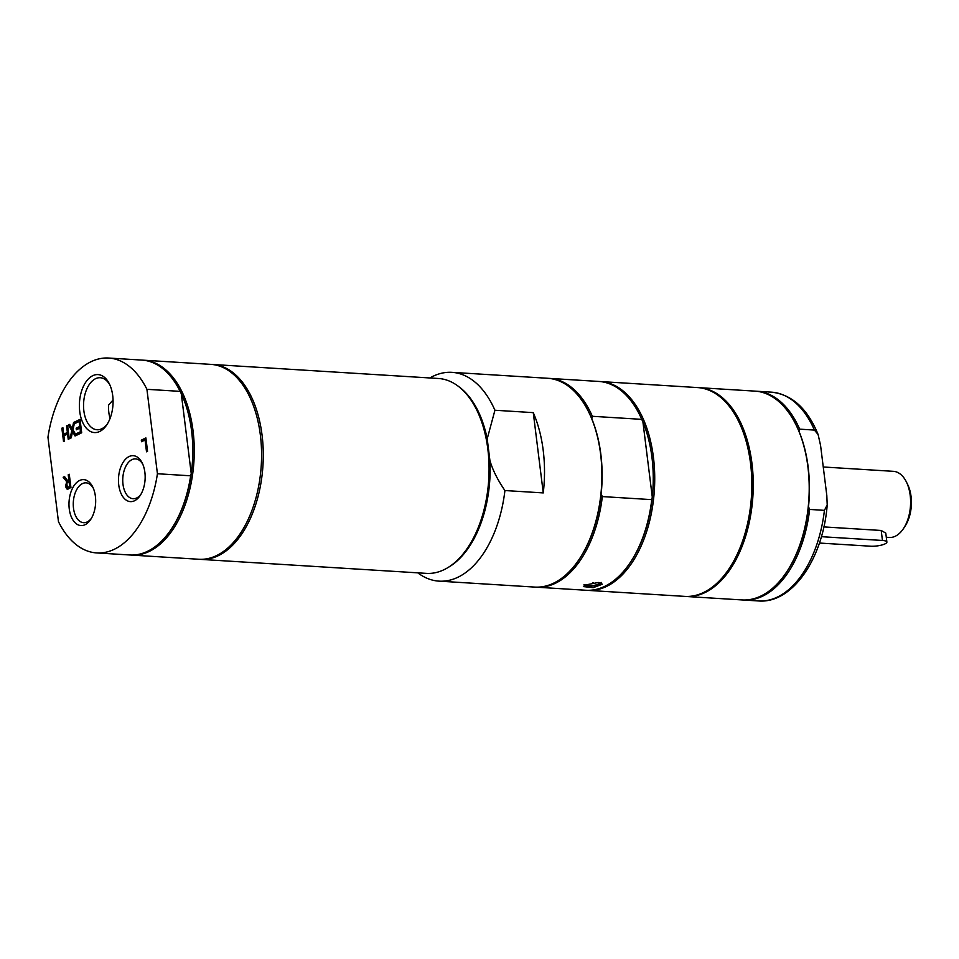 <?xml version="1.0" encoding="UTF-8"?>
<svg xmlns="http://www.w3.org/2000/svg" width="959" height="959" viewBox="0 0 959 959"><rect width="100%" height="100%" fill="white"/><g stroke="black" fill="none" stroke-linecap="round" stroke-linejoin="round"><path stroke-width="1.44" d="M110.069 418.412A26.061 15.068 93.5 0 1 108.547 405.189A66.231 38.276 93.5 0 1 113.066 400.131M107.504 423.722A26.061 15.068 93.5 0 1 97.051 429.752A26.061 15.068 93.5 0 1 83.865 410.896A26.061 15.068 93.5 0 1 100.275 377.726A26.061 15.068 93.5 0 1 109.901 385.003M146.919 389.318L180.148 391.368A97.626 56.425 -86.5 0 0 180.064 391.212A97.626 56.425 -86.5 0 0 141.968 360.093L108.739 358.043A97.626 56.425 -86.5 0 0 47.95 437.22L58.463 521.648A97.626 56.425 -86.5 0 0 96.643 552.923A97.626 56.425 -86.5 0 0 157.432 473.746L146.919 389.318A97.626 56.425 -86.5 0 0 108.739 358.043M180.148 391.368L181.287 393.705A96.583 55.814 -86.5 0 0 180.448 391.979A96.583 55.814 -86.5 0 0 180.28 391.644M171.769 528.457A96.583 55.814 -86.5 0 0 172.009 528.109A96.583 55.814 -86.5 0 0 191.237 473.578A96.583 55.814 -86.5 0 0 181.287 393.705L191.237 473.578L190.661 475.808L157.432 473.746M130.736 555.021A97.626 56.425 -86.5 0 0 131.587 555.093A97.626 56.425 -86.5 0 0 149.304 551.389A97.626 56.425 -86.5 0 0 194.197 445.839A97.626 56.425 -86.5 0 0 143.67 360.2A97.626 56.425 -86.5 0 0 142.819 360.164M131.587 555.093L198.897 559.265A97.626 56.425 -86.5 0 0 216.614 555.561A97.626 56.425 -86.5 0 0 261.507 450.011A97.626 56.425 -86.5 0 0 210.98 364.384L143.67 360.2M96.643 552.923L129.873 554.985A97.626 56.425 -86.5 0 0 171.529 528.817A97.626 56.425 -86.5 0 0 190.661 475.808M91.417 518.304A19.959 11.532 93.5 0 1 83.589 522.679A19.959 11.532 93.5 0 1 73.507 508.246A19.959 11.532 93.5 0 1 86.058 482.856A19.959 11.532 93.5 0 1 93.287 488.167M69.264 508.941A23.028 13.306 -86.5 0 0 90.721 519.418A23.028 13.306 -86.5 0 0 92.735 486.968A23.028 13.306 -86.5 0 0 76.612 482.581A23.028 13.306 -86.5 0 0 69.264 508.941M140.901 494.341A19.959 11.532 93.5 0 1 133.073 498.728A19.959 11.532 93.5 0 1 122.992 484.295A19.959 11.532 93.5 0 1 135.543 458.893A19.959 11.532 93.5 0 1 142.771 464.216M118.748 484.99A23.028 13.306 -86.5 0 0 140.206 495.467A23.028 13.306 -86.5 0 0 142.22 463.017A23.028 13.306 -86.5 0 0 126.097 458.63A23.028 13.306 -86.5 0 0 118.748 484.99M68.149 482.041L66.806 483.42L67.334 487.28L69.695 486.621L69.072 481.586L68.149 482.041M67.334 487.28L70.834 486.848M79.741 411.567A29.046 16.782 -86.5 0 0 106.821 424.789A29.046 16.782 -86.5 0 0 109.362 383.852A29.046 16.782 -86.5 0 0 89.019 378.314A29.046 16.782 -86.5 0 0 79.741 411.567M68.449 424.993L69.647 424.405L72.249 428.817L73.543 422.523L74.682 421.972L72.992 429.896L76.264 435.398L75.066 435.985L72.524 431.658L71.254 437.831L70.115 438.383L71.769 430.579L68.449 424.993L70.007 425.005M76.348 429.788L76.157 428.205L79.789 426.443L79.177 421.481L75.27 423.363L75.078 421.78L80.029 419.383L81.695 432.773L76.744 435.17L76.54 433.588L80.448 431.706L79.993 428.038L76.348 429.788M141.309 440.133L145.888 437.915L147.554 451.305L146.511 451.809L145.037 440.001L141.5 441.715L141.309 440.133L145.984 438.647M69.276 474.261L70.942 487.651L66.794 488.91L65.536 486.417L66.686 481.694L63.15 477.234L64.517 476.563L67.681 480.687L68.88 480.099L68.221 474.777L69.276 474.261M67.406 489.09L68.053 488.994M69.264 438.79L68.221 439.306L67.562 434.043L63.917 435.818L64.577 441.068L63.522 441.572L61.855 428.182L62.898 427.678L63.726 434.223L67.37 432.461L66.543 425.904L67.598 425.4L69.264 438.79M72.98 431.682L73.196 430.675L69.863 425.077M76.133 435.47L73.939 431.742L72.524 431.658M71.769 430.579L73.196 430.675M73.543 422.523L74.55 422.583M72.249 428.817L73.208 428.877M78.075 434.535L77.967 433.672L81.587 431.922M76.54 433.588L77.967 433.672M80.448 431.706L81.575 431.766M79.993 428.038L81.119 428.098M75.078 421.78L80.124 420.114M76.6 422.727L76.492 421.864M79.177 421.481L80.292 421.552M79.789 426.443L80.916 426.515M76.157 428.205L80.94 426.671M77.679 429.152L77.571 428.301M142.831 441.068L142.723 440.217M145.037 440.001L146.164 440.073M63.15 477.234L64.948 477.138M67.681 480.687L70.031 480.327M68.88 480.099L70.007 480.171M68.221 474.777L69.348 474.849M69.072 481.586L70.199 481.658M69.695 486.621L70.822 486.692M66.686 481.694L68.113 481.778L64.565 477.318M68.221 489.006L66.95 486.501M68.76 487.376L70.067 487.22L68.76 487.376M61.855 428.182L62.97 428.253M63.726 434.223L68.509 432.689M67.37 432.461L68.485 432.533M66.543 425.904L67.669 425.976M64.193 435.674L64.013 434.247M67.562 434.043L68.688 434.115M448.141 567.452A96.547 55.802 -86.5 0 0 489.917 460.548L487.208 438.826A96.547 55.802 -86.5 0 0 459.325 387.052M487.208 438.826L494.928 410.248A104.603 60.453 -86.5 0 0 451.965 372.344A104.603 60.453 -86.5 0 0 429.872 377.954M494.928 410.248L533.264 412.634L543.262 492.914L504.925 490.54C497.685 480.015 492.686 470.018 489.917 460.548M417.788 572.847A104.603 60.453 -86.5 0 0 439.018 581.142A104.603 60.453 -86.5 0 0 504.925 490.54M199.748 559.313A97.626 56.425 -86.5 0 0 200.599 559.373L426.383 573.374A97.626 56.425 -86.5 0 0 444.101 569.67A97.626 56.425 -86.5 0 0 488.994 464.12A97.626 56.425 -86.5 0 0 438.467 378.493L212.682 364.48A97.626 56.425 -86.5 0 0 211.831 364.444M200.599 559.373A97.626 56.425 -86.5 0 0 218.316 555.669A97.626 56.425 -86.5 0 0 263.21 450.119A97.626 56.425 -86.5 0 0 212.682 364.48M543.262 492.914A104.603 60.453 -86.5 0 0 533.264 412.634M439.018 581.142L534.726 587.088A104.603 60.453 -86.5 0 0 579.356 559.037A104.603 60.453 -86.5 0 0 600.586 453.931A104.603 60.453 -86.5 0 0 588.502 411.615A104.603 60.453 -86.5 0 0 547.673 378.278L451.965 372.344M587.555 590.36L684.678 596.378A104.603 60.453 -86.5 0 0 751.496 495.719A104.603 60.453 -86.5 0 0 697.637 387.58L600.502 381.55A104.603 60.453 93.5 0 1 653.415 457.215A104.603 60.453 93.5 0 1 587.555 590.36A104.603 60.453 93.5 0 1 586.704 590.3M599.651 381.514A104.603 60.453 93.5 0 1 600.502 381.55M536.429 587.184L585.853 590.253A104.603 60.453 -86.5 0 0 630.483 562.214A104.603 60.453 -86.5 0 0 651.76 499.639L602.336 496.582A104.603 60.453 93.5 0 1 536.429 587.184A104.603 60.453 93.5 0 1 535.578 587.124M598.296 582.485L602.396 584.211L593.165 587.675L583.372 586.584L585.098 585.062L598.296 582.485M602.336 496.582L601.161 493.945A103.56 59.854 93.5 0 1 579.835 558.33A103.56 59.854 93.5 0 1 579.596 558.689M588.694 411.998A103.56 59.854 93.5 0 1 588.886 412.382A103.56 59.854 93.5 0 1 591.811 418.831A103.56 59.854 93.5 0 1 600.837 454.278A103.56 59.854 93.5 0 1 601.161 493.945M639.809 415.175A103.56 59.854 93.5 0 1 640.001 415.547A103.56 59.854 93.5 0 1 642.926 421.996A103.56 59.854 93.5 0 1 651.964 457.443A103.56 59.854 93.5 0 1 652.288 497.11A103.56 59.854 93.5 0 1 630.95 561.506A103.56 59.854 93.5 0 1 630.722 561.854M591.811 418.831L592.338 416.29L641.751 419.359A104.603 60.453 -86.5 0 0 639.629 414.791A104.603 60.453 -86.5 0 0 598.8 381.442L549.387 378.385A104.603 60.453 93.5 0 1 592.338 416.29M548.524 378.337A104.603 60.453 93.5 0 1 549.387 378.385M641.751 419.359L642.926 421.996L652.288 497.11L651.76 499.639M598.788 582.533A6.629 1.678 -7.1 0 1 598.092 584.211A6.629 1.678 -7.1 0 1 590.684 585.709A6.629 1.678 -7.1 0 1 586.117 584.618M593.309 582.76A2.697 0.683 -7.1 0 1 592.518 582.88M685.397 596.414A104.603 60.453 -86.5 0 0 686.105 596.474A104.603 60.453 -86.5 0 0 705.093 592.506A104.603 60.453 -86.5 0 0 753.187 479.416A104.603 60.453 -86.5 0 0 699.051 387.664A104.603 60.453 -86.5 0 0 698.344 387.628M686.105 596.474L742.05 599.938A104.603 60.453 -86.5 0 0 761.038 595.971A104.603 60.453 -86.5 0 0 786.692 571.9A104.603 60.453 -86.5 0 0 795.826 424.477A104.603 60.453 -86.5 0 0 755.009 391.128L699.051 387.664M786.919 571.54A103.56 59.854 -86.5 0 0 787.159 571.192A103.56 59.854 -86.5 0 0 808.497 506.796A103.56 59.854 -86.5 0 0 799.135 431.682A103.56 59.854 -86.5 0 0 796.21 425.233A103.56 59.854 -86.5 0 0 796.018 424.861M799.135 431.682L799.662 429.152L814.431 430.076L818.111 434.535L820.568 445.42L826.814 495.527L827.209 504.925L824.428 510.356L809.66 509.433L808.497 506.796M799.662 429.152A104.603 60.453 -86.5 0 0 756.711 391.236A104.603 60.453 -86.5 0 0 755.86 391.2M742.901 599.986A104.603 60.453 -86.5 0 0 743.752 600.046A104.603 60.453 -86.5 0 0 809.66 509.433M821.395 536.68L882.448 540.468A10.465 2.637 -7.1 0 1 886.883 542.051L885.78 533.108L881.201 530.471L823.853 526.911M886.296 537.268L889.341 537.46A33.121 19.144 -86.5 0 0 903.474 528.577A33.121 19.144 -86.5 0 0 910.187 495.3A33.121 19.144 -86.5 0 0 906.363 481.897A33.121 19.144 -86.5 0 0 893.44 471.337L823.254 466.985M903.474 528.577L905.032 526.215A29.633 17.13 -86.5 0 0 911.05 496.426A29.633 17.13 -86.5 0 0 907.622 484.439L906.363 481.897M886.883 542.051A10.465 2.637 -7.1 0 1 881.453 545.108A10.465 2.637 -7.1 0 1 870.568 546.21L819.418 543.046M65.536 486.417L66.77 486.501M601.005 582.976A8.367 2.11 -7.1 0 1 593.525 585.901A8.367 2.11 -7.1 0 1 584.618 585.314M814.431 430.076A104.603 60.453 -86.5 0 0 771.48 392.159L756.711 391.236M827.209 504.925C823.146 558.102 792.673 603.786 758.521 600.957A104.603 60.453 -86.5 0 0 824.428 510.356M881.201 530.471L882.448 540.468M180.448 391.979L180.064 391.212M172.009 528.109L171.529 528.817M67.705 487.388L69.12 487.484M588.886 412.382L588.502 411.615M579.835 558.33L579.356 559.037M630.95 561.506L630.483 562.214M640.001 415.547L639.629 414.791M584.007 584.618C586.369 585.41 579.704 586.201 593.573 585.901C605.021 583.204 599.615 583.396 601.305 582.461M796.21 425.233L795.826 424.477M787.159 571.192L786.692 571.9M818.111 434.535C807.514 408.606 791.966 394.473 771.48 392.159M758.521 600.957L743.752 600.046"/></g></svg>
